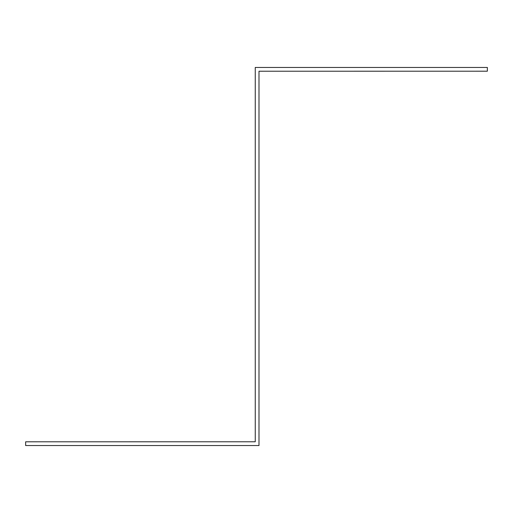 <?xml version="1.0" encoding="UTF-8"?>
<svg xmlns="http://www.w3.org/2000/svg" width="513" height="513" viewBox="0 0 513 513"><rect width="100%" height="100%" fill="white"/><g stroke="black" fill="none" stroke-linecap="round" stroke-linejoin="round"><path stroke-width="0.77" d="M25.65 445.547L25.65 441.802L255.25 441.776L255.25 67.453L487.35 67.453L487.35 71.198L258.994 71.224L258.994 445.547L25.65 445.547"/></g></svg>
